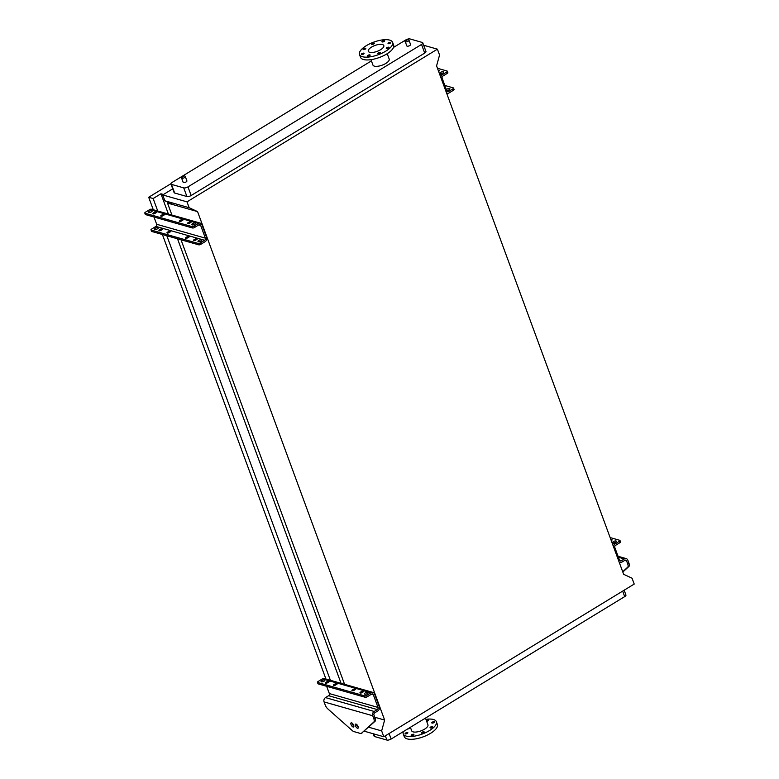 <?xml version="1.0" encoding="UTF-8"?>
<svg xmlns="http://www.w3.org/2000/svg" width="779" height="779" viewBox="0 0 779 779"><rect width="100%" height="100%" fill="white"/><g stroke="black" fill="none" stroke-linecap="round" stroke-linejoin="round"><path stroke-width="1.17" d="M624.164 590.19L625.936 595.01A3.204 1.217 159.8 0 1 624.69 596.617L391.126 739.037A3.204 1.217 159.8 0 1 386.89 740.05L374.631 736.564A3.204 1.217 159.8 0 1 374.095 736.155L373.209 733.74M384.631 720.049L197.564 211.615L189.151 207.711L186.999 201.858L437.409 49.165L439.56 55.017L436.581 65.874L623.648 574.308L632.061 578.213L634.213 584.065L383.804 736.759L381.652 730.906L384.631 720.049L374.796 717.255M364.192 731.179L383.804 736.759M163.463 194.487L160.941 193.776L153.142 198.528L148.692 197.262L170.922 183.708M197.564 211.615L167.514 203.066L167.836 202.17M148.692 197.262L153.278 209.736M162.392 234.498L325.943 679.025M153.142 198.528L157.738 211.002M166.842 235.764L330.393 680.291M160.941 193.776L168.4 214.04M177.515 238.802L341.066 683.329M167.514 203.066L171.925 215.043M181.03 239.805L344.931 685.277M368.574 727.187L381.652 730.906M173.279 204.702L164.866 200.797L189.151 207.711M164.866 200.797L162.714 194.945L186.999 201.858M424.711 53.089L421.527 44.452A3.204 1.217 -20.2 0 0 422.783 42.845L425.957 51.472A3.204 1.217 159.8 0 1 424.711 53.089L191.147 195.51A3.204 1.217 159.8 0 1 186.911 196.512L174.652 193.026A3.204 1.217 159.8 0 1 174.116 192.627L170.942 183.99A3.204 1.217 -20.2 0 0 171.477 184.389L174.652 193.026M423.669 45.26L437.409 49.165M162.714 194.945L172.724 188.839M421.527 44.452L187.973 186.872L191.147 195.51M393.512 47.422L405.752 39.963A3.204 1.217 -20.2 0 1 409.988 38.95L422.247 42.436A3.204 1.217 -20.2 0 1 422.783 42.845M170.942 183.99A3.204 1.217 -20.2 0 1 172.188 182.383L371.408 60.898M186.911 196.512L183.727 187.875L171.477 184.389M408.985 40.216L410.572 44.53A2.006 0.76 159.8 0 1 409.394 45.757A2.006 0.76 159.8 0 1 407.135 46.165A2.006 0.76 159.8 0 1 406.804 45.922L405.216 41.599C403.775 40.586 408.78 38.531 408.985 40.216A2.006 0.76 159.8 0 1 407.797 41.433A2.006 0.76 159.8 0 1 405.547 41.852A2.006 0.76 159.8 0 1 405.216 41.599M185.324 176.59L186.911 180.913A2.006 0.76 159.8 0 1 185.733 182.13A2.006 0.76 159.8 0 1 183.484 182.549A2.006 0.76 159.8 0 1 183.153 182.296L181.565 177.982C180.124 176.969 185.129 174.915 185.324 176.59A2.006 0.76 159.8 0 1 184.146 177.816A2.006 0.76 159.8 0 1 181.897 178.225A2.006 0.76 159.8 0 1 181.565 177.982M387.221 53.683L389.198 59.077A8.666 3.291 159.8 0 1 384.105 64.355A8.666 3.291 159.8 0 1 374.387 66.147A8.666 3.291 159.8 0 1 372.937 65.056L370.96 59.662M183.727 187.875A3.204 1.217 -20.2 0 0 187.973 186.872M410.387 727.294L411.672 730.79A8.666 3.291 -20.2 0 0 420.942 730.887A8.666 3.291 -20.2 0 0 427.934 724.811L425.47 718.102M403.366 731.578A17.644 6.699 -20.2 0 0 403.249 733.896L404.272 736.681A17.644 6.699 -20.2 0 0 423.143 736.866A17.644 6.699 -20.2 0 0 437.389 724.489L436.367 721.705A17.644 6.699 -20.2 0 0 425.918 719.338M403.249 733.896A17.644 6.699 -20.2 0 0 422.121 734.081A17.644 6.699 -20.2 0 0 436.367 721.705M426.658 721.335A1.441 0.545 -20.2 0 0 428.421 720.156A1.441 0.545 -20.2 0 0 426.317 720.409M432.345 722.162A1.441 0.545 -20.2 0 0 431.78 722.883A1.441 0.545 -20.2 0 0 432.024 723.068A1.441 0.545 -20.2 0 0 433.65 722.766A1.441 0.545 -20.2 0 0 434.497 721.89A1.441 0.545 -20.2 0 0 432.345 722.162M430.612 727.06A1.441 0.545 -20.2 0 0 430.047 727.781A1.441 0.545 -20.2 0 0 430.29 727.966A1.441 0.545 -20.2 0 0 431.907 727.664A1.441 0.545 -20.2 0 0 432.754 726.788A1.441 0.545 -20.2 0 0 430.612 727.06M422.082 732.26A1.441 0.545 -20.2 0 0 421.517 732.99A1.441 0.545 -20.2 0 0 421.76 733.166A1.441 0.545 -20.2 0 0 423.377 732.873A1.441 0.545 -20.2 0 0 424.224 731.987A1.441 0.545 -20.2 0 0 422.082 732.26M411.75 734.714A1.441 0.545 -20.2 0 0 411.195 735.444A1.441 0.545 -20.2 0 0 411.429 735.619A1.441 0.545 -20.2 0 0 413.055 735.327A1.441 0.545 -20.2 0 0 413.902 734.441A1.441 0.545 -20.2 0 0 411.75 734.714M405.674 732.99A1.441 0.545 -20.2 0 0 405.119 733.711A1.441 0.545 -20.2 0 0 405.362 733.896A1.441 0.545 -20.2 0 0 406.979 733.594A1.441 0.545 -20.2 0 0 407.826 732.718A1.441 0.545 -20.2 0 0 405.674 732.99M407.553 729.027A1.441 0.545 -20.2 0 0 408.985 728.55A1.441 0.545 -20.2 0 0 409.569 727.82A1.441 0.545 -20.2 0 0 409.559 727.8M369.674 52.3A8.257 3.135 159.8 0 1 368.292 51.268A8.257 3.135 159.8 0 1 374.962 45.474A8.257 3.135 159.8 0 1 383.804 45.562A8.257 3.135 159.8 0 1 378.945 50.596A8.257 3.135 159.8 0 1 369.674 52.3M363.832 53.147A1.441 0.545 -20.2 0 0 362.206 53.449A1.441 0.545 -20.2 0 0 361.359 54.326A1.441 0.545 -20.2 0 0 362.907 54.345A1.441 0.545 -20.2 0 0 364.066 53.332A1.441 0.545 -20.2 0 0 363.832 53.147M369.898 54.881A1.441 0.545 -20.2 0 0 368.282 55.173A1.441 0.545 -20.2 0 0 367.435 56.059A1.441 0.545 -20.2 0 0 368.973 56.069A1.441 0.545 -20.2 0 0 370.142 55.056A1.441 0.545 -20.2 0 0 369.898 54.881M380.23 52.417A1.441 0.545 -20.2 0 0 378.604 52.719A1.441 0.545 -20.2 0 0 377.757 53.595A1.441 0.545 -20.2 0 0 379.305 53.615A1.441 0.545 -20.2 0 0 380.473 52.602A1.441 0.545 -20.2 0 0 380.23 52.417M388.76 47.217A1.441 0.545 -20.2 0 0 387.134 47.519A1.441 0.545 -20.2 0 0 386.287 48.395A1.441 0.545 -20.2 0 0 387.835 48.415A1.441 0.545 -20.2 0 0 389.003 47.402A1.441 0.545 -20.2 0 0 388.76 47.217M390.493 42.319A1.441 0.545 -20.2 0 0 388.877 42.621A1.441 0.545 -20.2 0 0 388.03 43.497A1.441 0.545 -20.2 0 0 389.568 43.517A1.441 0.545 -20.2 0 0 390.737 42.504A1.441 0.545 -20.2 0 0 390.493 42.319M384.427 40.596A1.441 0.545 -20.2 0 0 382.801 40.888A1.441 0.545 -20.2 0 0 381.953 41.764A1.441 0.545 -20.2 0 0 383.502 41.784A1.441 0.545 -20.2 0 0 384.66 40.771A1.441 0.545 -20.2 0 0 384.427 40.596M374.095 43.049A1.441 0.545 -20.2 0 0 372.479 43.342A1.441 0.545 -20.2 0 0 371.632 44.228A1.441 0.545 -20.2 0 0 373.17 44.237A1.441 0.545 -20.2 0 0 374.339 43.225A1.441 0.545 -20.2 0 0 374.095 43.049M365.565 48.249A1.441 0.545 -20.2 0 0 363.949 48.551A1.441 0.545 -20.2 0 0 363.102 49.428A1.441 0.545 -20.2 0 0 364.64 49.437A1.441 0.545 -20.2 0 0 365.809 48.425A1.441 0.545 -20.2 0 0 365.565 48.249M362.43 56.721A17.644 6.699 159.8 0 1 359.489 54.511A17.644 6.699 159.8 0 1 373.735 42.134A17.644 6.699 159.8 0 1 392.606 42.319A17.644 6.699 159.8 0 1 382.226 53.069A17.644 6.699 159.8 0 1 362.43 56.721M392.606 42.319L393.638 45.104A17.644 6.699 159.8 0 1 383.258 55.854A17.644 6.699 159.8 0 1 363.452 59.506A17.644 6.699 159.8 0 1 360.511 57.295L359.489 54.511M366.169 694.099A2.006 0.76 159.8 0 1 366.997 693.797M322.798 681.752A2.006 0.76 159.8 0 1 323.626 681.44M326.664 686.309L329.342 693.573A1.607 1.315 105.9 0 1 328.611 695.715L325.515 697.604A3.204 2.629 -74.1 0 0 324.064 701.908L325.174 704.898A4.81 2.055 -121.4 0 0 327.852 708.919L352.342 730.663A4.81 2.055 -121.4 0 0 353.841 731.578L360.385 733.438A4.81 2.055 -121.4 0 0 361.349 733.37A4.81 2.055 -121.4 0 0 361.485 733.273L373.832 722.006A4.81 2.055 -121.4 0 0 373.832 718.754L375.079 718.004L373.969 715.005A1.607 1.315 -74.1 0 1 374.699 712.853L377.796 710.964A3.204 2.629 105.9 0 0 379.246 706.67L374.582 693.992A3.204 2.629 105.9 0 0 372.985 692.414L324.317 678.567A3.204 2.629 105.9 0 0 322.409 678.869L318.075 681.508A1.607 0.613 -20.2 0 0 317.452 682.316A1.607 0.613 -20.2 0 0 317.725 682.511L318.231 683.904L365.137 697.254L364.621 695.861A1.607 0.613 -20.2 0 0 366.743 695.365L367.26 696.757A1.607 0.613 159.8 0 1 365.137 697.254M318.231 683.904A1.607 0.613 159.8 0 1 317.968 683.709L317.452 682.316M373.832 718.754L372.732 715.755A3.204 2.629 -74.1 0 1 374.183 711.461L377.279 709.572A1.607 1.315 105.9 0 0 378.01 707.429L373.345 694.751A1.607 1.315 105.9 0 0 371.593 694.108L367.26 696.757M317.725 682.511L364.621 695.861M325.953 682.307A1.441 0.545 -20.2 0 0 325.388 683.037A1.441 0.545 -20.2 0 0 327.531 682.764L328.777 682.005A1.441 0.545 -20.2 0 0 329.332 681.284A1.441 0.545 -20.2 0 0 327.19 681.557L325.953 682.307L326.284 683.222M333.967 684.595A1.441 0.545 -20.2 0 0 333.412 685.316A1.441 0.545 -20.2 0 0 335.554 685.043L336.801 684.283A1.441 0.545 -20.2 0 0 337.356 683.563A1.441 0.545 -20.2 0 0 335.213 683.835L333.967 684.595L334.308 685.501M360.511 692.141A1.441 0.545 -20.2 0 0 359.947 692.872A1.441 0.545 -20.2 0 0 362.099 692.599L363.335 691.84A1.441 0.545 -20.2 0 0 363.9 691.119A1.441 0.545 -20.2 0 0 361.748 691.392L360.511 692.141L360.843 693.057M352.488 689.863A1.441 0.545 -20.2 0 0 351.923 690.584A1.441 0.545 -20.2 0 0 354.075 690.311L355.312 689.561A1.441 0.545 -20.2 0 0 355.876 688.831A1.441 0.545 -20.2 0 0 353.724 689.103L352.488 689.863L352.819 690.778M367.873 692.307A2.006 0.76 -20.2 0 0 365.624 692.716A2.006 0.76 -20.2 0 0 364.445 693.943A2.006 0.76 -20.2 0 0 366.588 693.962A2.006 0.76 -20.2 0 0 368.214 692.56A2.006 0.76 -20.2 0 0 367.873 692.307M321.406 681.849A2.006 0.76 -20.2 0 0 323.655 681.43A2.006 0.76 -20.2 0 0 324.833 680.213A2.006 0.76 -20.2 0 0 324.502 679.96A2.006 0.76 -20.2 0 0 322.253 680.369A2.006 0.76 -20.2 0 0 321.075 681.596A2.006 0.76 -20.2 0 0 321.406 681.849M372.985 692.414A3.204 2.629 105.9 0 0 371.077 692.716L366.743 695.365M375.079 718.004A4.81 2.055 58.6 0 1 375.069 721.257L373.832 722.006M361.485 733.273L375.069 721.257M356.49 724.343A2.405 1.032 -121.4 0 0 358.262 727.255M352.079 723.087A2.405 1.032 -121.4 0 0 353.851 725.999M357.522 728.258A2.405 1.032 -121.4 0 0 358.009 728.229A2.405 1.032 -121.4 0 0 357.629 725.639A2.405 1.032 -121.4 0 0 355.497 724.119A2.405 1.032 -121.4 0 0 355.623 726.252A2.405 1.032 -121.4 0 0 357.522 728.258M351.582 722.824A2.405 1.032 -121.4 0 0 351.095 722.863A2.405 1.032 -121.4 0 0 351.465 725.453A2.405 1.032 -121.4 0 0 353.598 726.973A2.405 1.032 -121.4 0 0 353.471 724.84A2.405 1.032 -121.4 0 0 351.582 722.824M611.262 540.655L611.505 540.509A1.441 0.545 -20.2 0 0 612.07 539.789A1.441 0.545 -20.2 0 0 610.892 539.652M612.956 542.866A2.006 0.76 -20.2 0 0 615.206 542.447A2.006 0.76 -20.2 0 0 616.384 541.23A2.006 0.76 -20.2 0 0 616.053 540.977A2.006 0.76 -20.2 0 0 613.803 541.386A2.006 0.76 -20.2 0 0 612.625 542.612A2.006 0.76 -20.2 0 0 612.956 542.866M610.132 537.568L619.733 540.305A1.607 0.613 -20.2 0 1 620.006 540.509L620.512 541.902A1.607 0.613 159.8 0 1 619.889 542.7L619.373 541.308A1.607 0.613 -20.2 0 0 620.006 540.509M613.424 546.537A3.204 2.629 -74.1 0 1 615.04 543.956L619.373 541.308M614.349 542.768A2.006 0.76 159.8 0 1 615.176 542.457M622.703 571.757L627.708 567.2A4.81 2.055 -121.4 0 0 627.708 563.947L628.945 563.198L627.845 560.198A3.204 2.629 105.9 0 0 626.248 558.621A3.204 2.629 105.9 0 0 624.339 558.923L621.243 560.812A1.607 1.315 -74.1 0 1 619.49 560.169L614.826 547.491A1.607 1.315 -74.1 0 1 615.556 545.349L619.889 542.7M628.945 563.198A4.81 2.055 58.6 0 1 628.945 566.45L622.811 572.039M627.708 563.947L626.608 560.948A1.607 1.315 105.9 0 0 624.855 560.315L621.759 562.204A3.204 2.629 -74.1 0 1 619.85 562.506A3.204 2.629 -74.1 0 1 619.178 562.175M156.326 229.318A2.006 0.76 159.8 0 1 157.163 229.007M199.706 241.665A2.006 0.76 159.8 0 1 200.534 241.354M200.32 223.125L151.652 209.278A3.204 2.629 -74.1 0 0 149.753 209.57L145.41 212.219A1.607 0.613 -20.2 0 0 144.787 213.027A1.607 0.613 -20.2 0 0 145.06 213.222L191.965 226.572A1.607 0.613 -20.2 0 0 194.078 226.076L198.411 223.427A3.204 2.629 -74.1 0 1 200.32 223.125A3.204 2.629 -74.1 0 1 201.917 224.703L206.581 237.381A3.204 2.629 -74.1 0 1 205.13 241.675L200.797 244.324A1.607 0.613 159.8 0 1 198.674 244.82L198.158 243.428A1.607 0.613 -20.2 0 0 200.281 242.931L200.797 244.324M153.999 217.02L156.676 224.284A1.607 1.315 -74.1 0 1 155.946 226.426L151.613 229.075A1.607 0.613 -20.2 0 0 150.99 229.883A1.607 0.613 -20.2 0 0 151.262 230.078L151.769 231.47L198.674 244.82M151.769 231.47A1.607 0.613 159.8 0 1 151.506 231.275L150.99 229.883M151.262 230.078L198.158 243.428M161.068 230.321A1.441 0.545 159.8 0 1 158.926 230.594A1.441 0.545 159.8 0 1 159.481 229.873L160.727 229.114A1.441 0.545 159.8 0 1 162.869 228.841A1.441 0.545 159.8 0 1 162.314 229.571L161.068 230.321M169.092 232.609A1.441 0.545 159.8 0 1 166.949 232.882A1.441 0.545 159.8 0 1 167.504 232.161L168.751 231.402A1.441 0.545 159.8 0 1 170.893 231.129A1.441 0.545 159.8 0 1 170.328 231.85L169.092 232.609M195.636 240.166A1.441 0.545 159.8 0 1 193.484 240.438A1.441 0.545 159.8 0 1 194.049 239.708L195.286 238.958A1.441 0.545 159.8 0 1 197.428 238.686A1.441 0.545 159.8 0 1 196.873 239.406L195.636 240.166M187.612 237.877A1.441 0.545 159.8 0 1 185.46 238.15A1.441 0.545 159.8 0 1 186.025 237.429L187.262 236.67A1.441 0.545 159.8 0 1 189.414 236.397A1.441 0.545 159.8 0 1 188.849 237.128L187.612 237.877M158.04 227.526A2.006 0.76 -20.2 0 0 155.79 227.935A2.006 0.76 -20.2 0 0 154.612 229.162A2.006 0.76 -20.2 0 0 156.754 229.182A2.006 0.76 -20.2 0 0 158.371 227.77A2.006 0.76 -20.2 0 0 158.04 227.526M201.41 239.874A2.006 0.76 -20.2 0 0 199.161 240.283A2.006 0.76 -20.2 0 0 197.983 241.509A2.006 0.76 -20.2 0 0 200.125 241.529A2.006 0.76 -20.2 0 0 201.751 240.117A2.006 0.76 -20.2 0 0 201.41 239.874M194.078 226.076L194.594 227.468L198.927 224.819A1.607 1.315 -74.1 0 1 200.68 225.462L205.344 238.131A1.607 1.315 -74.1 0 1 204.614 240.283L200.281 242.931M150.133 212.463A2.006 0.76 159.8 0 1 150.96 212.151M193.504 224.81A2.006 0.76 159.8 0 1 194.341 224.508M194.594 227.468A1.607 0.613 159.8 0 1 192.471 227.965L191.965 226.572M145.06 213.222L145.566 214.614L192.471 227.965M145.566 214.614A1.607 0.613 159.8 0 1 145.303 214.42L144.787 213.027M153.288 213.018L154.524 212.268A1.441 0.545 159.8 0 1 156.667 211.995A1.441 0.545 159.8 0 1 156.112 212.716L154.875 213.465A1.441 0.545 159.8 0 1 152.723 213.738A1.441 0.545 159.8 0 1 153.288 213.018L153.619 213.933M161.302 215.306L162.548 214.546A1.441 0.545 159.8 0 1 164.69 214.274A1.441 0.545 159.8 0 1 164.135 214.994L162.889 215.754A1.441 0.545 159.8 0 1 160.747 216.026A1.441 0.545 159.8 0 1 161.302 215.306L161.643 216.211M187.846 222.852L189.083 222.103A1.441 0.545 159.8 0 1 191.235 221.83A1.441 0.545 159.8 0 1 190.67 222.551L189.433 223.31A1.441 0.545 159.8 0 1 187.281 223.583A1.441 0.545 159.8 0 1 187.846 222.852L188.177 223.768M179.822 220.574L181.059 219.814A1.441 0.545 159.8 0 1 183.211 219.542A1.441 0.545 159.8 0 1 182.646 220.272L181.41 221.022A1.441 0.545 159.8 0 1 179.258 221.294A1.441 0.545 159.8 0 1 179.822 220.574L180.153 221.489M151.837 210.671A2.006 0.76 -20.2 0 0 149.587 211.08A2.006 0.76 -20.2 0 0 148.409 212.307A2.006 0.76 -20.2 0 0 150.551 212.326A2.006 0.76 -20.2 0 0 152.168 210.924A2.006 0.76 -20.2 0 0 151.837 210.671M195.217 223.018A2.006 0.76 -20.2 0 0 192.958 223.427A2.006 0.76 -20.2 0 0 191.78 224.654A2.006 0.76 -20.2 0 0 193.932 224.673A2.006 0.76 -20.2 0 0 195.548 223.271A2.006 0.76 -20.2 0 0 195.217 223.018M446.367 89.624A2.006 0.76 159.8 0 1 449.59 88.543A2.006 0.76 159.8 0 1 449.921 88.787A2.006 0.76 159.8 0 1 448.87 89.945A2.006 0.76 159.8 0 1 446.679 90.461M447.584 72.408A1.607 0.613 159.8 0 1 447.847 72.613A1.607 0.613 159.8 0 1 447.224 73.411L442.891 76.06A1.607 1.315 105.9 0 0 442.16 78.202L446.825 90.88A1.607 1.315 105.9 0 0 448.577 91.523L452.911 88.874A1.607 0.613 -20.2 0 0 453.534 88.076A1.607 0.613 -20.2 0 0 453.271 87.871L444.838 85.466M447.876 90.335A2.006 0.76 159.8 0 1 448.714 90.023M453.787 89.264A1.607 0.613 159.8 0 1 454.05 89.468A1.607 0.613 159.8 0 1 453.427 90.267L452.911 88.874M446.513 92.886A3.204 2.629 105.9 0 0 447.185 93.217A3.204 2.629 105.9 0 0 449.094 92.915L453.427 90.267M447.224 73.411L446.718 72.019L442.375 74.667A3.204 2.629 105.9 0 0 440.758 77.248M438.226 70.363A1.441 0.545 159.8 0 1 439.405 70.5A1.441 0.545 159.8 0 1 438.84 71.22L438.596 71.366M443.387 71.687A2.006 0.76 -20.2 0 0 441.138 72.096A2.006 0.76 -20.2 0 0 439.96 73.323A2.006 0.76 -20.2 0 0 442.102 73.343A2.006 0.76 -20.2 0 0 443.718 71.941A2.006 0.76 -20.2 0 0 443.387 71.687M446.718 72.019A1.607 0.613 -20.2 0 0 447.341 71.22A1.607 0.613 -20.2 0 0 447.068 71.016L437.467 68.279M442.511 73.168A2.006 0.76 -20.2 0 0 441.683 73.479M386.89 740.05L385.332 735.824M373.638 733.867L374.631 736.564M624.69 596.617L622.664 591.105M389.101 733.526L391.126 739.037M182.257 177.154L184.117 176.025L182.257 177.154M405.917 40.781L407.768 39.641L405.917 40.781M322.409 678.869L371.077 692.716M324.064 701.908L372.732 715.755M325.515 697.604L374.183 711.461M328.611 695.715L377.279 709.572M329.342 693.573L378.01 707.429M371.437 694.206L373.345 694.751M354.153 690.262L353.724 689.103M362.177 692.55L361.748 691.392M335.632 684.994L335.213 683.835M327.608 682.716L327.19 681.557M612.177 543.138L615.04 543.956M619.558 560.335L621.243 560.812M618.409 557.238L624.339 558.923M624.7 560.413L626.608 560.948M628.945 566.45L627.708 567.2M155.946 226.426L204.614 240.283M156.676 224.284L205.344 238.131M198.772 224.917L200.68 225.462M149.753 209.57L198.411 223.427M181.059 219.814L181.488 220.973M189.083 222.103L189.511 223.261M162.548 214.546L162.967 215.705M154.524 212.268L154.953 213.427M187.262 236.67L187.69 237.829M186.025 237.429L186.356 238.335M195.286 238.958L195.714 240.117M194.049 239.708L194.38 240.623M168.751 231.402L169.17 232.561M167.504 232.161L167.845 233.067M160.727 229.114L161.146 230.282M159.481 229.873L159.822 230.788M446.903 91.046L448.577 91.523M439.512 73.849L442.375 74.667M362.586 732.62L361.349 733.37M618.068 556.294L626.248 558.621M619.237 562.331L619.85 562.506M446.571 93.032L447.185 93.217M453.534 88.076L454.05 89.468M447.341 71.22L447.847 72.613"/></g></svg>
